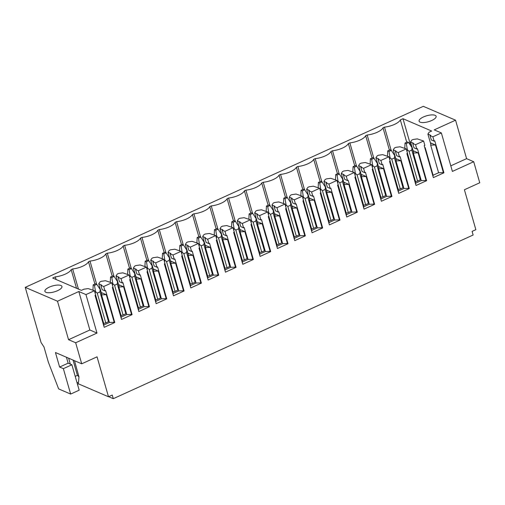 <?xml version="1.0" encoding="UTF-8"?>
<svg xmlns="http://www.w3.org/2000/svg" width="505" height="505" viewBox="0 0 505 505"><rect width="100%" height="100%" fill="white"/><g stroke="black" fill="none" stroke-linecap="round" stroke-linejoin="round"><path stroke-width="0.76" d="M74.487 360.709L78.957 376.818L78.559 382.216L77.082 382.891M71.887 364.78L79.171 390.188L70.65 394.064L63.359 368.656L59.609 367.047L68.137 363.164L71.887 364.78L63.359 368.656M66.439 357.25L68.137 363.164M75.668 342.756L96.979 333.066L85.951 294.585L94.441 290.728L95.691 295.084L95.041 295.375L104.2 327.316L114.774 322.512L105.614 290.571L104.964 290.861L103.714 286.505L111.763 282.844L113.013 287.2L112.362 287.496L121.522 319.438L132.095 314.628L122.936 282.686L122.286 282.983L121.042 278.627L129.091 274.966L130.334 279.322L129.69 279.618L138.85 311.56L149.417 306.75L140.264 274.808L139.614 275.105L138.364 270.749L146.412 267.088L147.662 271.444L147.012 271.74L156.171 303.682L166.745 298.872L157.585 266.93L156.935 267.227L155.685 262.871L163.734 259.21L164.983 263.566L164.34 263.856L173.499 295.804L184.066 290.994L174.907 259.052L174.263 259.343L173.013 254.987L181.061 251.332L182.311 255.688L181.661 255.978L190.821 287.919L201.394 283.116L192.235 251.174L191.584 251.465L190.334 247.109L198.383 243.448L199.633 247.803L198.983 248.1L208.142 280.041L218.715 275.231L209.556 243.29L208.912 243.587L207.662 239.231L215.711 235.57L216.961 239.925L216.31 240.222L225.47 272.163L236.043 267.353L226.884 235.412L226.234 235.709L224.984 231.353L233.032 227.692L234.282 232.048L233.632 232.344L242.791 264.285L253.365 259.475L244.205 227.534L243.555 227.831L242.312 223.475L250.36 219.814L251.604 224.169L250.96 224.46L260.119 256.407L270.686 251.597L261.533 219.656L260.883 219.946L259.633 215.591L267.682 211.936L268.931 216.291L268.281 216.582L277.441 248.523L288.014 243.719L278.855 211.778L278.204 212.068L276.955 207.713L285.003 204.052L286.253 208.407L285.609 208.704L294.768 240.645L305.336 235.835L296.176 203.894L295.532 204.19L294.282 199.835L302.331 196.174L303.581 200.529L302.931 200.826L312.09 232.767L322.663 227.957L313.504 196.016L312.854 196.312L311.604 191.957L319.652 188.296L320.902 192.651L320.252 192.948L329.411 224.889L339.985 220.079L330.826 188.138L330.182 188.434L328.932 184.079L336.98 180.418L338.23 184.773L337.58 185.064L346.739 217.011L357.313 212.201L348.153 180.26L347.503 180.55L346.253 176.195L354.302 172.54L355.552 176.895L354.901 177.186L364.061 209.127L374.634 204.323L365.475 172.382L364.825 172.672L363.581 168.316L371.63 164.655L372.873 169.011L372.229 169.308L381.389 201.249L391.956 196.439L382.796 164.497L382.152 164.794L380.903 160.439L388.951 156.777L390.201 161.133L389.551 161.43L398.71 193.371L409.284 188.561L400.124 156.619L399.474 156.916L398.224 152.56L406.272 148.899L407.522 153.255L406.878 153.552L416.038 185.493L426.605 180.683L417.446 148.741L416.802 149.038L415.552 144.682L423.6 141.021L424.85 145.377L424.2 145.667L433.359 177.615L443.933 172.805L434.773 140.863L434.123 141.154L432.873 136.798L441.364 132.941L452.398 171.416L473.715 161.72L479.75 182.772L464.404 189.754L475.855 229.68L472.099 231.385L473.141 235.014L113.29 398.679L112.249 395.049L108.499 396.76L97.048 356.833L81.703 363.808L75.668 342.756L68.541 339.695L57.507 301.22L25.25 287.358L41.069 342.529L43.986 346.967L48.36 362.211L58.643 388.907L70.65 394.064M59.609 367.047L55.449 352.528L81.703 363.808M78.957 376.818L77.416 375.36L75.207 376.364M78.079 382.43L78.49 383.863L108.499 396.76M78.49 383.863L77.492 384.318M473.715 161.72L466.588 158.658L450.801 165.836M25.25 287.358L423.297 106.321L455.554 120.184L466.588 158.658M113.29 398.679L108.651 396.69M96.979 333.066L89.852 329.999L68.541 339.695M57.507 301.22L78.824 291.524L89.852 329.999M415.552 144.682L412.736 143.47L413.986 147.826L416.802 149.038M423.6 141.021L417.326 138.894L413.096 139.494L411.802 140.081L410.571 141.968L413.387 143.174L412.736 143.47M398.224 152.56L395.415 151.349L396.665 155.704L399.474 156.916M406.272 148.899L399.998 146.778L395.775 147.372L394.474 147.959L393.25 149.846L396.059 151.058L395.415 151.349M380.903 160.439L378.087 159.226L379.337 163.582L382.152 164.794M388.951 156.777L382.676 154.656L378.447 155.25L377.153 155.843L375.922 157.724L378.737 158.936L378.087 159.226M363.581 168.316L360.766 167.111L362.016 171.466L364.825 172.672M371.63 164.655L365.355 162.534L361.125 163.128L359.825 163.721L358.601 165.602L361.416 166.814L360.766 167.111M346.253 176.195L343.438 174.989L344.688 179.344L347.503 180.55M354.302 172.54L348.027 170.412L343.798 171.012L342.504 171.599L341.273 173.486L344.088 174.692L343.438 174.989M328.932 184.079L326.116 182.867L327.366 187.222L330.182 188.434M336.98 180.418L330.706 178.29L326.476 178.89L325.182 179.477L323.951 181.364L326.767 182.57L326.116 182.867M311.604 191.957L308.795 190.745L310.038 195.1L312.854 196.312M319.652 188.296L313.378 186.175L309.148 186.768L307.854 187.355L306.63 189.242L309.439 190.454L308.795 190.745M294.282 199.835L291.467 198.623L292.717 202.985L295.532 204.19M302.331 196.174L296.056 194.053L291.827 194.646L290.533 195.239L289.302 197.12L292.117 198.332L291.467 198.623M276.955 207.713L274.146 206.507L275.395 210.863L278.204 212.068M285.003 204.052L278.728 201.931L274.505 202.524L273.205 203.117L271.98 204.998L274.789 206.21L274.146 206.507M259.633 215.591L256.818 214.385L258.068 218.741L260.883 219.946M267.682 211.936L261.407 209.809L257.178 210.408L255.883 210.995L254.653 212.883L257.468 214.088L256.818 214.385M242.312 223.475L239.496 222.263L240.746 226.619L243.555 227.831M250.36 219.814L244.085 217.687L239.856 218.286L238.556 218.873L237.331 220.761L240.146 221.966L239.496 222.263M224.984 231.353L222.175 230.141L223.418 234.497L226.234 235.709M233.032 227.692L226.758 225.571L222.528 226.164L221.234 226.751L220.01 228.639L222.819 229.851L222.175 230.141M207.662 239.231L204.847 238.025L206.097 242.381L208.912 243.587M215.711 235.57L209.436 233.449L205.207 234.042L203.913 234.636L202.682 236.517L205.497 237.729L204.847 238.025M190.334 247.109L187.525 245.903L188.775 250.259L191.584 251.465M198.383 243.448L192.108 241.327L187.879 241.92L186.585 242.514L185.36 244.401L188.169 245.607L187.525 245.903M173.013 254.987L170.198 253.781L171.448 258.137L174.263 259.343M181.061 251.332L174.787 249.205L170.557 249.805L169.263 250.392L168.032 252.279L170.848 253.485L170.198 253.781M155.685 262.871L152.876 261.659L154.126 266.015L156.935 267.227M163.734 259.21L157.459 257.083L153.236 257.683L151.936 258.27L150.711 260.157L153.52 261.363L152.876 261.659M138.364 270.749L135.548 269.537L136.798 273.893L139.614 275.105M146.412 267.088L140.137 264.967L135.908 265.561L134.614 266.148L133.383 268.035L136.198 269.247L135.548 269.537M121.042 278.627L118.227 277.422L119.477 281.777L122.286 282.983M129.091 274.966L122.816 272.845L118.587 273.439L117.286 274.032L116.062 275.913L118.877 277.125L118.227 277.422M103.714 286.505L100.905 285.3L102.149 289.655L104.964 290.861M111.763 282.844L105.488 280.723L101.259 281.317L99.965 281.91L98.74 283.797L101.549 285.003L100.905 285.3M455.554 120.184L434.237 129.873L441.364 132.941M432.873 136.798L430.064 135.593L431.308 139.948L434.123 141.154M94.441 290.728L88.167 288.601L83.937 289.201L81.381 290.362L52.684 278.028L55.342 276.822A12.088 4.21 -16 0 0 71.173 269.62L72.663 268.944A12.088 4.21 -16 0 0 88.501 261.741L89.991 261.066A12.088 4.21 -16 0 0 105.823 253.864L107.312 253.188A12.088 4.21 -16 0 0 123.144 245.986L124.634 245.304A12.088 4.21 -16 0 0 140.472 238.101L141.962 237.426A12.088 4.21 -16 0 0 157.794 230.223L159.283 229.548A12.088 4.21 -16 0 0 175.121 222.345L176.611 221.67A12.088 4.21 -16 0 0 192.443 214.467L193.933 213.792A12.088 4.21 -16 0 0 209.771 206.589L211.254 205.907A12.088 4.21 -16 0 0 227.092 198.705L228.582 198.029A12.088 4.21 -16 0 0 244.414 190.827L245.903 190.151A12.088 4.21 -16 0 0 261.741 182.949L263.231 182.273A12.088 4.21 -16 0 0 279.063 175.071L280.553 174.395A12.088 4.21 -16 0 0 296.391 167.193L297.881 166.511A12.088 4.21 -16 0 0 313.712 159.309L315.202 158.633A12.088 4.21 -16 0 0 331.04 151.431L332.524 150.755A12.088 4.21 -16 0 0 348.362 143.553L349.851 142.877A12.088 4.21 -16 0 0 365.683 135.675L367.173 134.999A12.088 4.21 -16 0 0 383.011 127.797L384.501 127.115A12.088 4.21 -16 0 0 400.332 119.912L402.99 118.707L431.68 131.041L429.124 132.203L427.899 134.09L430.708 135.296L430.064 135.593M85.951 294.585L78.824 291.524M420.097 122.141A8.863 3.087 -16 0 0 430.14 121.149A8.863 3.087 -16 0 0 436.124 116.283A8.863 3.087 -16 0 0 435.102 115.317A8.863 3.087 -16 0 0 425.065 116.308A8.863 3.087 -16 0 0 419.081 121.168A8.863 3.087 -16 0 0 420.097 122.141M45.923 292.319A8.863 3.087 -16 0 0 55.967 291.328A8.863 3.087 -16 0 0 61.945 286.461A8.863 3.087 -16 0 0 60.928 285.495A8.863 3.087 -16 0 0 50.885 286.486A8.863 3.087 -16 0 0 44.907 291.353A8.863 3.087 -16 0 0 45.923 292.319M426.605 180.683L426.043 180.443L418.134 152.857L413.633 150.919L413.361 153.034L421.271 180.62L415.779 183.119L415.64 184.104M410.571 141.968L413.481 152.106M393.25 149.846L396.154 159.984M409.284 188.561L408.722 188.321L400.812 160.735L396.311 158.797L396.034 160.912L403.943 188.504L398.458 190.997L398.312 191.982M375.922 157.724L378.832 167.868M391.956 196.439L391.394 196.199L383.484 168.613L378.984 166.682L378.712 168.796L386.622 196.382L381.13 198.875L380.991 199.86M358.601 165.602L361.504 175.746M374.634 204.323L374.072 204.077L366.163 176.491L361.662 174.56L361.384 176.674L369.3 204.26L363.808 206.76L363.663 207.744M341.273 173.486L344.183 183.624M357.313 212.201L356.745 211.961L348.835 184.369L344.334 182.438L344.063 184.552L351.972 212.138L346.481 214.638L346.342 215.622M323.951 181.364L326.861 191.502M339.985 220.079L339.423 219.839L331.514 192.254L327.013 190.316L326.741 192.43L334.651 220.016L329.159 222.516L329.014 223.5M306.63 189.242L309.533 199.38M322.663 227.957L322.102 227.717L314.192 200.132L309.685 198.194L309.413 200.308L317.323 227.9L311.837 230.394L311.692 231.378M289.302 197.12L292.212 207.265M305.336 235.835L304.774 235.595L296.864 208.009L292.363 206.078L292.092 208.193L300.002 235.778L294.51 238.272L294.371 239.256M271.98 204.998L274.884 215.143M288.014 243.719L287.452 243.473L279.543 215.887L275.042 213.956L274.764 216.071L282.674 243.656L277.188 246.156L277.043 247.141M254.653 212.883L257.563 223.021M270.686 251.597L270.125 251.357L262.215 223.766L257.714 221.834L257.443 223.949L265.352 251.534L259.86 254.034L259.721 255.019M237.331 220.761L240.241 230.899M253.365 259.475L252.803 259.235L244.893 231.65L240.393 229.712L240.121 231.827L248.031 259.412L242.539 261.912L242.394 262.897M220.01 228.639L222.913 238.777M236.043 267.353L235.475 267.113L227.566 239.528L223.065 237.59L222.793 239.705L230.703 267.296L225.211 269.79L225.072 270.775M202.682 236.517L205.592 246.661M218.715 275.231L218.154 274.991L210.244 247.406L205.743 245.474L205.472 247.589L213.381 275.175L207.89 277.668L207.744 278.659M185.36 244.401L188.264 254.539M201.394 283.116L200.832 282.869L192.923 255.284L188.422 253.352L188.144 255.467L196.054 283.052L190.568 285.552L190.423 286.537M168.032 252.279L170.942 262.417M184.066 290.994L183.504 290.754L175.595 263.162L171.094 261.23L170.823 263.345L178.732 290.93L173.24 293.43L173.101 294.415M150.711 260.157L153.615 270.295M166.745 298.872L166.183 298.632L158.273 271.046L153.772 269.108L153.495 271.223L161.404 298.808L155.919 301.308L155.774 302.293M133.383 268.035L136.293 278.173M149.417 306.75L148.855 306.51L140.946 278.924L136.445 276.986L136.173 279.101L144.083 306.693L138.591 309.186L138.452 310.171M116.062 275.913L118.972 286.057M132.095 314.628L131.534 314.388L123.624 286.802L119.123 284.87L118.852 286.985L126.761 314.571L121.269 317.064L121.124 318.055M98.74 283.797L101.644 293.935M114.774 322.512L114.212 322.266L106.296 294.68L101.795 292.748L101.524 294.863L109.434 322.449L103.942 324.949L103.803 325.933M397.921 189.129L398.161 189.23A1.61 0.562 164 0 0 400.276 188.933L403.003 187.696A1.61 0.562 164 0 0 403.609 187.323M380.593 197.007L380.839 197.114A1.61 0.562 164 0 0 382.954 196.811L385.681 195.574A1.61 0.562 164 0 0 386.281 195.201M363.272 204.885L363.512 204.992A1.61 0.562 164 0 0 365.626 204.695L368.36 203.452A1.61 0.562 164 0 0 368.959 203.079M345.944 212.763L346.19 212.87A1.61 0.562 164 0 0 348.305 212.573L351.032 211.33A1.61 0.562 164 0 0 351.638 210.957M328.622 220.647L328.869 220.748A1.61 0.562 164 0 0 330.983 220.451L333.71 219.208A1.61 0.562 164 0 0 334.31 218.835M311.301 228.525L311.541 228.626A1.61 0.562 164 0 0 313.655 228.329L316.382 227.092A1.61 0.562 164 0 0 316.988 226.72M293.973 236.403L294.219 236.51A1.61 0.562 164 0 0 296.334 236.207L299.061 234.97A1.61 0.562 164 0 0 299.661 234.598M276.652 244.281L276.892 244.388A1.61 0.562 164 0 0 279.006 244.092L281.733 242.848A1.61 0.562 164 0 0 282.339 242.476M259.324 252.159L259.57 252.266A1.61 0.562 164 0 0 261.685 251.97L264.412 250.726A1.61 0.562 164 0 0 265.011 250.354M242.002 260.043L242.242 260.144A1.61 0.562 164 0 0 244.357 259.848L247.09 258.604A1.61 0.562 164 0 0 247.69 258.232M224.674 267.921L224.921 268.022A1.61 0.562 164 0 0 227.035 267.726L229.762 266.488A1.61 0.562 164 0 0 230.368 266.116M207.353 275.799L207.599 275.907A1.61 0.562 164 0 0 209.714 275.604L212.441 274.366A1.61 0.562 164 0 0 213.041 273.994M190.031 283.677L190.271 283.785A1.61 0.562 164 0 0 192.386 283.488L195.113 282.245A1.61 0.562 164 0 0 195.719 281.872M172.704 291.555L172.95 291.663A1.61 0.562 164 0 0 175.065 291.366L177.792 290.123A1.61 0.562 164 0 0 178.391 289.75M155.382 299.44L155.622 299.541A1.61 0.562 164 0 0 157.737 299.244L160.464 298A1.61 0.562 164 0 0 161.07 297.634M138.054 307.318L138.301 307.419A1.61 0.562 164 0 0 140.415 307.122L143.142 305.885A1.61 0.562 164 0 0 143.742 305.512M120.733 315.196L120.973 315.303A1.61 0.562 164 0 0 123.087 315L125.821 313.763A1.61 0.562 164 0 0 126.42 313.39M103.405 323.074L103.651 323.181A1.61 0.562 164 0 0 105.766 322.884L108.493 321.641A1.61 0.562 164 0 0 109.099 321.268M415.243 181.251L415.489 181.352A1.61 0.562 164 0 0 417.603 181.055L420.33 179.812A1.61 0.562 164 0 0 420.93 179.439M405.035 143.01L406.329 143.565L408.646 142.511L407.352 141.956L405.035 143.01L404.802 148.268M406.954 151.588L407.352 149.789L409.069 151.292L411.796 150.048L412.011 147.668L412.408 149.108M406.329 143.565L407.352 149.789M408.646 142.511L412.011 147.668M387.707 150.888L389.001 151.45L391.324 150.395L390.03 149.834L387.707 150.888L387.48 156.146M389.626 159.466L390.03 157.667L391.741 159.17L394.468 157.932L394.683 155.546L395.087 156.986M389.001 151.45L390.03 157.667M391.324 150.395L394.683 155.546M370.386 158.772L371.68 159.327L373.997 158.273L372.703 157.718L370.386 158.772L370.159 164.024M372.305 167.344L372.703 165.545L374.42 167.048L377.147 165.81L377.361 163.424L377.759 164.864M371.68 159.327L372.703 165.545M373.997 158.273L377.361 163.424M353.058 166.65L354.352 167.206L356.675 166.151L355.381 165.596L353.058 166.65L352.831 171.902M354.977 175.229L355.381 173.423L357.092 174.926L359.825 173.688L360.04 171.309L360.437 172.748M354.352 167.206L355.381 173.423M356.675 166.151L360.04 171.309M335.737 174.528L337.031 175.084L339.347 174.029L338.053 173.474L335.737 174.528L335.509 179.786M337.656 183.107L338.053 181.301L339.77 182.81L342.497 181.566L342.712 179.187L343.11 180.626M337.031 175.084L338.053 181.301M339.347 174.029L342.712 179.187M318.409 182.406L319.703 182.961L322.026 181.907L320.732 181.352L318.409 182.406L318.182 187.664M320.334 190.985L320.732 189.186L322.442 190.688L325.176 189.444L325.39 187.065L325.788 188.504M319.703 182.961L320.732 189.186M322.026 181.907L325.39 187.065M301.087 190.284L302.381 190.846L304.698 189.792L303.404 189.23L301.087 190.284L300.86 195.542M303.006 198.863L303.404 197.064L305.121 198.566L307.848 197.329L308.063 194.943L308.46 196.382M302.381 190.846L303.404 197.064M304.698 189.792L308.063 194.943M283.766 198.168L285.06 198.724L287.377 197.67L286.082 197.114L283.766 198.168L283.532 203.42M285.685 206.747L286.082 204.942L287.8 206.444L290.526 205.207L290.741 202.821L291.139 204.26M285.06 198.724L286.082 204.942M287.377 197.67L290.741 202.821M266.438 206.046L267.732 206.602L270.055 205.548L268.761 204.992L266.438 206.046L266.211 211.298M268.357 214.625L268.761 212.82L270.472 214.328L273.199 213.085L273.413 210.705L273.817 212.144M267.732 206.602L268.761 212.82M270.055 205.548L273.413 210.705M249.116 213.924L250.411 214.48L252.727 213.426L251.433 212.87L249.116 213.924L248.889 219.183M251.035 222.503L251.433 220.698L253.15 222.206L255.877 220.963L256.092 218.583L256.489 220.022M250.411 214.48L251.433 220.698M252.727 213.426L256.092 218.583M231.789 221.802L233.083 222.358L235.406 221.304L234.112 220.748L231.789 221.802L231.561 227.061M233.708 230.381L234.112 228.582L235.822 230.084L238.556 228.841L238.77 226.461L239.168 227.9M233.083 222.358L234.112 228.582M235.406 221.304L238.77 226.461M214.467 229.687L215.761 230.242L218.078 229.188L216.784 228.626L214.467 229.687L214.24 234.939M216.386 238.259L216.784 236.46L218.501 237.962L221.228 236.725L221.442 234.339L221.84 235.778M215.761 230.242L216.784 236.46M218.078 229.188L221.442 234.339M197.139 237.565L198.433 238.12L200.756 237.066L199.462 236.51L197.139 237.565L196.912 242.817M199.065 246.143L199.462 244.338L201.179 245.84L203.906 244.603L204.121 242.217L204.519 243.656M198.433 238.12L199.462 244.338M200.756 237.066L204.121 242.217M179.818 245.443L181.112 245.998L183.429 244.944L182.135 244.388L179.818 245.443L179.591 250.695M181.737 254.021L182.135 252.216L183.852 253.725L186.579 252.481L186.793 250.101L187.197 251.541M181.112 245.998L182.135 252.216M183.429 244.944L186.793 250.101M162.496 253.321L163.79 253.876L166.107 252.822L164.813 252.266L162.496 253.321L162.263 258.579M164.415 261.899L164.813 260.094L166.53 261.603L169.257 260.359L169.472 257.979L169.869 259.418M163.79 253.876L164.813 260.094M166.107 252.822L169.472 257.979M145.169 261.199L146.463 261.754L148.786 260.7L147.492 260.144L145.169 261.199L144.941 266.457M147.088 269.777L147.492 267.978L149.202 269.481L151.929 268.237L152.144 265.857L152.548 267.296M146.463 261.754L147.492 267.978M148.786 260.7L152.144 265.857M127.847 269.083L129.141 269.638L131.458 268.584L130.164 268.022L127.847 269.083L127.62 274.335M129.766 277.655L130.164 275.856L131.881 277.359L134.608 276.121L134.822 273.735L135.22 275.175M129.141 269.638L130.164 275.856M131.458 268.584L134.822 273.735M110.519 276.961L111.813 277.516L114.136 276.462L112.842 275.907L110.519 276.961L110.292 282.213M112.438 285.54L112.842 283.734L114.553 285.237L117.286 283.999L117.501 281.613L117.899 283.052M111.813 277.516L112.842 283.734M114.136 276.462L117.501 281.613M93.198 284.839L94.492 285.394L96.809 284.34L95.514 283.785L93.198 284.839L92.971 290.091M95.117 293.418L95.514 291.612L97.231 293.121L99.958 291.877L100.173 289.498L100.571 290.937M94.492 285.394L95.514 291.612M96.809 284.34L100.173 289.498M402.99 118.707L410.729 145.711M400.332 119.912L406.733 142.24M427.899 134.09L430.803 144.228M443.933 172.805L443.371 172.565L435.455 144.973L430.954 143.041L430.683 145.156L438.592 172.742L433.101 175.241L425.191 147.656L425.052 148.64M424.774 147.668L425.191 147.656M435.455 144.973L430.683 145.156M443.371 172.565L438.592 172.742M433.101 175.241L432.962 176.226M384.501 127.115L391.154 150.32M383.011 127.797L389.412 150.118M367.173 134.999L373.826 158.198M365.683 135.675L372.084 157.996M349.851 142.877L356.505 166.076M348.362 143.553L354.762 165.874M332.524 150.755L339.177 173.96M331.04 151.431L337.441 173.752M315.202 158.633L321.855 181.838M313.712 159.309L320.113 181.636M297.881 166.511L304.534 189.716M296.391 167.193L302.792 189.514M280.553 174.395L287.206 197.594M279.063 175.071L285.464 197.392M263.231 182.273L269.885 205.472M261.741 182.949L268.142 205.27M245.903 190.151L252.557 213.356M244.414 190.827L250.815 213.148M228.582 198.029L235.235 221.234M227.092 198.705L233.493 221.032M211.254 205.907L217.907 229.112M209.771 206.589L216.172 228.91M193.933 213.792L200.586 236.99M192.443 214.467L198.844 236.788M176.611 221.67L183.264 244.868M175.121 222.345L181.522 244.666M159.283 229.548L165.937 252.752M157.794 230.223L164.194 252.544M141.962 237.426L148.615 260.63M140.472 238.101L146.873 260.428M124.634 245.304L131.287 268.509M123.144 245.986L129.545 268.307M107.312 253.188L113.966 276.386M105.823 253.864L112.224 276.184M89.991 261.066L96.644 284.264M88.501 261.741L94.902 284.062M72.663 268.944L78.445 289.1M71.173 269.62L76.526 288.273M55.342 276.822L56.105 279.499M426.043 180.443L421.271 180.62M418.134 152.857L413.361 153.034M407.447 155.553L407.87 155.534L407.724 156.518M407.87 155.534L415.779 183.119M408.722 188.321L403.943 188.504M400.812 160.735L396.034 160.912M390.125 163.431L390.548 163.412L390.403 164.396M390.548 163.412L398.458 190.997M391.394 196.199L386.622 196.382M383.484 168.613L378.712 168.796M372.804 171.309L373.22 171.29L373.081 172.274M373.22 171.29L381.13 198.875M374.072 204.077L369.3 204.26M366.163 176.491L361.384 176.674M355.476 179.187L355.899 179.168L355.754 180.159M355.899 179.168L363.808 206.76M356.745 211.961L351.972 212.138M348.835 184.369L344.063 184.552M338.154 187.065L338.571 187.052L338.432 188.037M338.571 187.052L346.481 214.638M339.423 219.839L334.651 220.016M331.514 192.254L326.741 192.43M320.827 194.949L321.249 194.93L321.104 195.915M321.249 194.93L329.159 222.516M322.102 227.717L317.323 227.9M314.192 200.132L309.413 200.308M303.505 202.827L303.922 202.808L303.783 203.793M303.922 202.808L311.837 230.394M304.774 235.595L300.002 235.778M296.864 208.009L292.092 208.193M286.177 210.705L286.6 210.686L286.455 211.671M286.6 210.686L294.51 238.272M287.452 243.473L282.674 243.656M279.543 215.887L274.764 216.071M268.856 218.583L269.279 218.564L269.133 219.555M269.279 218.564L277.188 246.156M270.125 251.357L265.352 251.534M262.215 223.766L257.443 223.949M251.534 226.461L251.951 226.448L251.812 227.433M251.951 226.448L259.86 254.034M252.803 259.235L248.031 259.412M244.893 231.65L240.121 231.827M234.206 234.345L234.629 234.326L234.484 235.311M234.629 234.326L242.539 261.912M235.475 267.113L230.703 267.296M227.566 239.528L222.793 239.705M216.885 242.223L217.302 242.204L217.163 243.189M217.302 242.204L225.211 269.79M218.154 274.991L213.381 275.175M210.244 247.406L205.472 247.589M199.557 250.101L199.98 250.082L199.835 251.067M199.98 250.082L207.89 277.668M200.832 282.869L196.054 283.052M192.923 255.284L188.144 255.467M182.236 257.979L182.652 257.96L182.513 258.951M182.652 257.96L190.568 285.552M183.504 290.754L178.732 290.93M175.595 263.162L170.823 263.345M164.914 265.857L165.331 265.845L165.192 266.829M165.331 265.845L173.24 293.43M166.183 298.632L161.404 298.808M158.273 271.046L153.495 271.223M147.586 273.742L148.009 273.723L147.864 274.707M148.009 273.723L155.919 301.308M148.855 306.51L144.083 306.693M140.946 278.924L136.173 279.101M130.265 281.62L130.681 281.601L130.542 282.585M130.681 281.601L138.591 309.186M131.534 314.388L126.761 314.571M123.624 286.802L118.852 286.985M112.937 289.498L113.36 289.479L113.215 290.463M113.36 289.479L121.269 317.064M114.212 322.266L109.434 322.449M106.296 294.68L101.524 294.863M95.615 297.376L96.032 297.357L95.893 298.348M96.032 297.357L103.942 324.949M68.636 358.197L70.334 364.111M66.944 357.471A2.014 0.701 164 0 1 66.515 357.521M73.036 360.084L77.416 375.36M411.796 150.048L420.33 179.812M409.069 151.292L417.603 181.055M407.44 153.293L415.489 181.352M394.468 157.932L403.003 187.696M391.741 159.17L400.276 188.933M390.119 161.171L398.161 189.23M377.147 165.81L385.681 195.574M374.42 167.048L382.954 196.811M372.791 169.049L380.839 197.114M359.825 173.688L368.36 203.452M357.092 174.926L365.626 204.695M355.469 176.933L363.512 204.992M342.497 181.566L351.032 211.33M339.77 182.81L348.305 212.573M338.142 184.811L346.19 212.87M325.176 189.444L333.71 219.208M322.442 190.688L330.983 220.451M320.82 192.689L328.869 220.748M307.848 197.329L316.382 227.092M305.121 198.566L313.655 228.329M303.492 200.567L311.541 228.626M290.526 205.207L299.061 234.97M287.8 206.444L296.334 236.207M286.171 208.445L294.219 236.51M273.199 213.085L281.733 242.848M270.472 214.328L279.006 244.092M268.849 216.329L276.892 244.388M255.877 220.963L264.412 250.726M253.15 222.206L261.685 251.97M251.522 224.207L259.57 252.266M238.556 228.841L247.09 258.604M235.822 230.084L244.357 259.848M234.2 232.085L242.242 260.144M221.228 236.725L229.762 266.488M218.501 237.962L227.035 267.726M216.872 239.963L224.921 268.022M203.906 244.603L212.441 274.366M201.179 245.84L209.714 275.604M199.551 247.841L207.599 275.907M186.579 252.481L195.113 282.245M183.852 253.725L192.386 283.488M182.229 255.726L190.271 283.785M169.257 260.359L177.792 290.123M166.53 261.603L175.065 291.366M164.901 263.604L172.95 291.663M151.929 268.237L160.464 298M149.202 269.481L157.737 299.244M147.58 271.482L155.622 299.541M134.608 276.121L143.142 305.885M131.881 277.359L140.415 307.122M130.252 279.36L138.301 307.419M117.286 283.999L125.821 313.763M114.553 285.237L123.087 315M112.931 287.238L120.973 315.303M99.958 291.877L108.493 321.641M97.231 293.121L105.766 322.884M95.603 295.122L103.651 323.181M412.446 148.773L413.456 152.289M395.125 156.651L396.135 160.173M377.797 164.529L378.807 168.051M360.475 172.407L361.485 175.929M343.147 180.291L344.158 183.807M325.826 188.169L326.836 191.685M308.505 196.047L309.508 199.57M291.177 203.925L292.187 207.448M273.855 211.803L274.865 215.326M256.527 219.688L257.537 223.204M239.206 227.566L240.216 231.082M221.878 235.444L222.888 238.966M204.557 243.322L205.567 246.844M187.235 251.2L188.239 254.722M169.907 259.084L170.917 262.6M152.586 266.962L153.596 270.478M135.258 274.84L136.268 278.362M117.936 282.718L118.946 286.24M100.609 290.596L101.619 294.118"/></g></svg>
